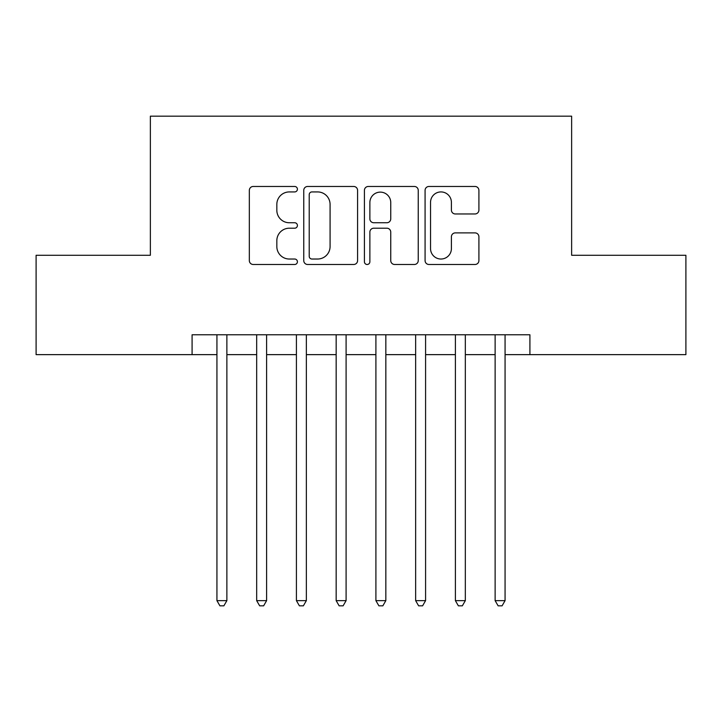 <?xml version="1.0" encoding="UTF-8"?>
<svg xmlns="http://www.w3.org/2000/svg" width="722" height="722" viewBox="0 0 722 722"><rect width="100%" height="100%" fill="white"/><g stroke="black" fill="none" stroke-linecap="round" stroke-linejoin="round"><path stroke-width="1.08" d="M297.41 189.2A2.735 2.735 0 0 0 294.684 186.466L253.232 186.466A3.899 3.899 0 0 0 249.334 190.364L249.334 260.588A3.899 3.899 0 0 0 253.232 264.487L294.684 264.487A2.735 2.735 0 0 0 297.41 261.752A2.735 2.735 0 0 0 294.684 259.027L289.314 259.027A12.482 12.482 0 0 1 276.833 246.545L276.833 240.688A12.482 12.482 0 0 1 289.314 228.206L294.684 228.206A2.735 2.735 0 0 0 297.41 225.472A2.735 2.735 0 0 0 294.684 222.746L289.314 222.746A12.482 12.482 0 0 1 276.833 210.264L276.833 204.407A12.482 12.482 0 0 1 289.314 191.926L294.684 191.926A2.735 2.735 0 0 0 297.41 189.2M475.004 213.965A3.899 3.899 0 0 0 478.912 210.066L478.912 190.364A3.899 3.899 0 0 0 475.004 186.466L428.976 186.466A3.899 3.899 0 0 0 425.077 190.364L425.077 260.588A3.899 3.899 0 0 0 428.976 264.487L475.004 264.487A3.899 3.899 0 0 0 478.912 260.588L478.912 236.789A3.899 3.899 0 0 0 475.004 232.89L455.311 232.89A3.899 3.899 0 0 0 451.403 236.789L451.403 248.594A10.433 10.433 0 0 1 440.971 259.027A10.433 10.433 0 0 1 430.538 248.594L430.538 202.359A10.433 10.433 0 0 1 440.971 191.926A10.433 10.433 0 0 1 451.403 202.359L451.403 210.066A3.899 3.899 0 0 0 455.311 213.965L475.004 213.965M192.088 354.637L36.1 354.637L36.1 255.281L150.366 255.281L150.366 116.179L571.634 116.179L571.634 255.281L685.9 255.281L685.9 354.637L529.912 354.637L529.912 334.773L192.088 334.773L192.088 354.637L216.934 354.637M357.589 190.364A3.899 3.899 0 0 0 353.69 186.466L307.653 186.466A3.899 3.899 0 0 0 303.754 190.364L303.754 260.588A3.899 3.899 0 0 0 307.653 264.487L353.69 264.487A3.899 3.899 0 0 0 357.589 260.588L357.589 190.364M368.31 186.466L414.347 186.466A3.899 3.899 0 0 1 418.246 190.364L418.246 260.588A3.899 3.899 0 0 1 414.347 264.487L394.645 264.487A3.899 3.899 0 0 1 390.746 260.588L390.746 232.105A3.899 3.899 0 0 0 386.848 228.206L373.779 228.206A3.899 3.899 0 0 0 369.872 232.105L369.872 261.752A2.735 2.735 0 0 1 367.146 264.487A2.735 2.735 0 0 1 364.411 261.752L364.411 190.364A3.899 3.899 0 0 1 368.31 186.466M226.87 354.637L256.671 354.637M266.608 354.637L296.417 354.637M306.354 354.637L336.163 354.637M346.1 354.637L375.9 354.637M385.837 354.637L415.646 354.637M425.583 354.637L455.392 354.637M465.329 354.637L495.13 354.637M505.066 354.637L529.912 354.637M311.94 191.926A2.735 2.735 0 0 0 309.215 194.66L309.215 256.292A2.735 2.735 0 0 0 311.94 259.027L317.599 259.027A12.482 12.482 0 0 0 330.08 246.545L330.08 204.407A12.482 12.482 0 0 0 317.599 191.926L311.94 191.926M390.746 202.557A10.433 10.433 0 0 0 380.313 192.124A10.433 10.433 0 0 0 369.872 202.557L369.872 218.847A3.899 3.899 0 0 0 373.779 222.746L386.848 222.746A3.899 3.899 0 0 0 390.746 218.847L390.746 202.557M226.87 334.773L226.87 600.65L216.934 600.65L216.934 334.773M226.87 600.65L223.883 605.821L219.912 605.821L216.934 600.65M266.608 334.773L266.608 600.65L256.671 600.65L256.671 334.773M266.608 600.65L263.629 605.821L259.658 605.821L256.671 600.65M306.354 334.773L306.354 600.65L296.417 600.65L296.417 334.773M306.354 600.65L303.375 605.821L299.395 605.821L296.417 600.65M346.1 334.773L346.1 600.65L336.163 600.65L336.163 334.773M346.1 600.65L343.112 605.821L339.141 605.821L336.163 600.65M385.837 334.773L385.837 600.65L375.9 600.65L375.9 334.773M385.837 600.65L382.859 605.821L378.888 605.821L375.9 600.65M425.583 334.773L425.583 600.65L415.646 600.65L415.646 334.773M425.583 600.65L422.605 605.821L418.625 605.821L415.646 600.65M465.329 334.773L465.329 600.65L455.392 600.65L455.392 334.773M465.329 600.65L462.342 605.821L458.371 605.821L455.392 600.65M505.066 334.773L505.066 600.65L495.13 600.65L495.13 334.773M505.066 600.65L502.088 605.821L498.117 605.821L495.13 600.65"/></g></svg>
